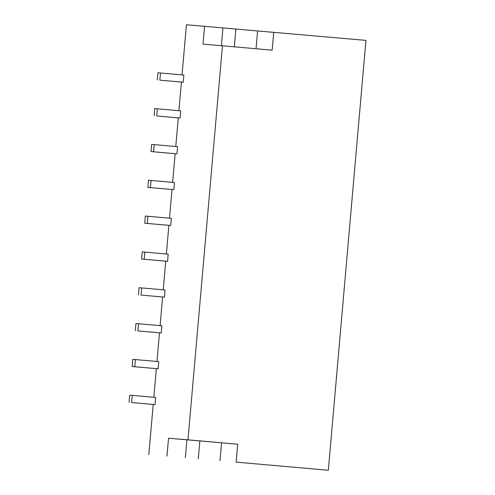 <?xml version="1.0" encoding="UTF-8"?>
<svg xmlns="http://www.w3.org/2000/svg" width="495" height="495" viewBox="0 0 495 495"><rect width="100%" height="100%" fill="white"/><g stroke="black" fill="none" stroke-linecap="round" stroke-linejoin="round"><path stroke-width="0.74" d="M204.571 26.26L203.006 44.173L222.447 45.788L187.97 439.832L237.687 444.213L236.121 462.126L328.334 470.25L365.941 40.386L186.429 24.75L182.042 74.894M328.334 470.25L236.121 462.126M222.447 45.788L272.163 50.168L273.729 32.262M183.23 82.213L159.854 80.159L160.479 72.994L183.855 75.054L183.23 82.213L181.417 82.065L178.912 110.713M155.028 404.613L131.645 402.553L132.276 395.387L155.653 397.448L155.028 404.613L153.209 404.464L148.822 454.614M158.159 368.794L134.782 366.733L135.407 359.568L158.784 361.628L158.159 368.794L156.346 368.639L153.84 397.287M161.296 332.968L137.913 330.907L138.544 323.742L161.921 325.803L161.296 332.968L159.477 332.819L156.971 361.468M164.427 297.149L141.05 295.088L141.675 287.923L165.052 289.983L164.427 297.149L162.614 296.994L160.108 325.648M167.564 261.323L144.181 259.269L144.812 252.103L168.189 254.164L167.564 261.323L165.745 261.174L163.239 289.822M170.695 225.503L147.318 223.443L147.943 216.278L171.32 218.338L170.695 225.503L168.882 225.355L166.376 254.003M173.832 189.684L150.449 187.624L151.08 180.458L174.457 182.519L173.832 189.684L172.013 189.529L169.507 218.177M176.963 153.858L153.586 151.798L154.211 144.633L177.587 146.693L176.963 153.858L175.15 153.71L172.644 182.358M180.1 118.039L156.717 115.978L157.348 108.813L180.725 110.874L180.1 118.039L178.28 117.884L175.774 146.539M221.383 45.701L222.942 27.881M234.333 46.839L235.898 28.957M256.045 48.751L257.61 30.869M237.687 444.213L168.535 438.211L166.963 456.124M168.535 438.211L187.97 439.832M221.568 442.821L219.997 460.734M199.856 440.909L198.291 458.822M186.9 439.832L185.334 457.745M144.812 252.103L142.22 251.887L141.595 259.052L165.745 261.181M131.645 402.553L153.209 404.464M154.211 144.633L151.619 144.422L150.994 151.581L175.15 153.71M141.05 295.088L162.614 297M159.854 80.159L181.417 82.071M156.717 115.978L178.28 117.89M137.913 330.907L159.477 332.819M151.08 180.458L148.488 180.242L147.863 187.407L172.013 189.536M141.675 287.923L139.083 287.706L138.458 294.872M160.479 72.994L157.886 72.777L157.262 79.942M157.348 108.813L154.756 108.597L154.131 115.762M150.449 187.624L147.863 187.407M147.943 216.278L145.351 216.061L144.726 223.226L168.882 225.355M138.544 323.742L135.952 323.532L135.327 330.691M135.407 359.568L132.815 359.351L132.19 366.517L156.346 368.645M134.782 366.733L132.19 366.517M132.276 395.387L129.684 395.171L129.059 402.336M144.181 259.269L141.595 259.052M147.318 223.443L144.726 223.226M153.586 151.798L150.994 151.581"/></g></svg>
